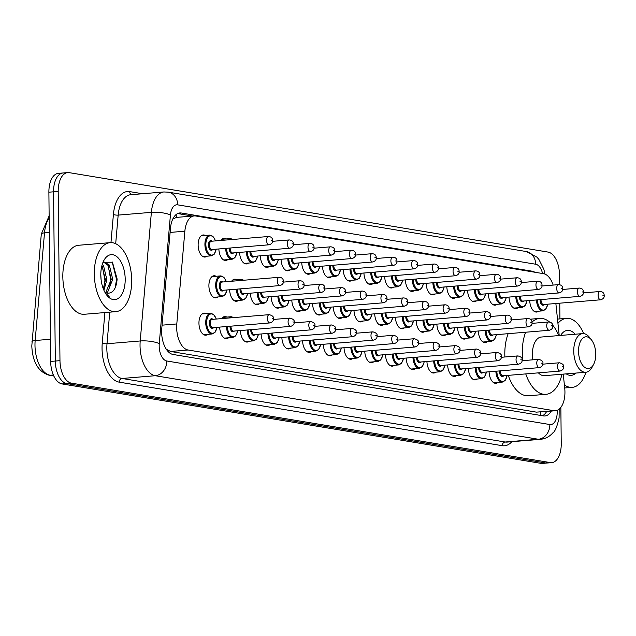<?xml version="1.0" encoding="UTF-8"?>
<svg xmlns="http://www.w3.org/2000/svg" width="636" height="636" viewBox="0 0 636 636"><rect width="100%" height="100%" fill="white"/><g stroke="black" fill="none" stroke-linecap="round" stroke-linejoin="round"><path stroke-width="0.95" d="M220.851 240.456A11.082 5.939 -94.7 0 1 223.92 238.405A11.082 5.939 -94.7 0 1 226.034 238.929M207.034 256.189A11.082 5.939 -94.7 0 1 205.03 257.055A11.082 5.939 -94.7 0 1 198.13 245.019A11.082 5.939 -94.7 0 1 203.194 234.97A11.082 5.939 -94.7 0 1 205.317 235.487M231.623 281.247A11.082 5.939 -94.7 0 1 234.692 279.204A11.082 5.939 -94.7 0 1 236.807 279.721M217.806 296.98A11.082 5.939 -94.7 0 1 215.803 297.847A11.082 5.939 -94.7 0 1 208.902 285.81A11.082 5.939 -94.7 0 1 213.966 275.762A11.082 5.939 -94.7 0 1 216.081 276.278M221.67 318.604A11.082 5.939 -94.7 0 1 224.739 316.553A11.082 5.939 -94.7 0 1 226.853 317.078M207.853 334.337A11.082 5.939 -94.7 0 1 205.849 335.196A11.082 5.939 -94.7 0 1 198.949 323.168A11.082 5.939 -94.7 0 1 204.013 313.119A11.082 5.939 -94.7 0 1 206.136 313.635M553.145 285.079A20.773 11.13 85.3 0 0 543.486 273.671L195.721 215.986A20.773 11.13 85.3 0 0 194.219 215.922A20.773 11.13 85.3 0 0 184.853 231.202L176.8 323.947A20.773 11.13 85.3 0 0 176.665 327.508A20.773 11.13 85.3 0 0 188.105 350.007L553.94 410.689A20.773 11.13 85.3 0 0 555.443 410.753A20.773 11.13 85.3 0 0 564.736 388.302L563.25 374.119M166.401 349.379L166.584 349.41A20.773 11.13 -94.7 0 1 166.179 349.045M194.219 215.922L176.371 217.409L172.73 219.15M166.584 349.41L170.591 351.462L536.418 412.144L555.443 410.753M559.219 335.546L555.864 303.507M227.752 259.631A11.082 5.939 -94.7 0 1 225.756 260.49A11.082 5.939 -94.7 0 1 218.864 248.954M248.477 263.065A11.082 5.939 -94.7 0 1 246.474 263.924A11.082 5.939 -94.7 0 1 239.589 252.397M269.203 266.5A11.082 5.939 -94.7 0 1 267.2 267.366A11.082 5.939 -94.7 0 1 260.315 255.831M289.929 269.942A11.082 5.939 -94.7 0 1 287.925 270.801A11.082 5.939 -94.7 0 1 281.033 259.265M310.654 273.377A11.082 5.939 -94.7 0 1 308.651 274.235A11.082 5.939 -94.7 0 1 301.758 262.708M331.372 276.819A11.082 5.939 -94.7 0 1 329.376 277.678A11.082 5.939 -94.7 0 1 322.484 266.142M352.098 280.253A11.082 5.939 -94.7 0 1 350.094 281.112A11.082 5.939 -94.7 0 1 343.209 269.585M372.823 283.688A11.082 5.939 -94.7 0 1 370.82 284.554A11.082 5.939 -94.7 0 1 363.927 273.019M393.549 287.13A11.082 5.939 -94.7 0 1 391.545 287.989A11.082 5.939 -94.7 0 1 384.653 276.453M414.267 290.565A11.082 5.939 -94.7 0 1 412.271 291.423A11.082 5.939 -94.7 0 1 405.378 279.896M434.992 294.007A11.082 5.939 -94.7 0 1 432.989 294.865A11.082 5.939 -94.7 0 1 426.104 283.33M455.718 297.441A11.082 5.939 -94.7 0 1 453.714 298.3A11.082 5.939 -94.7 0 1 446.822 286.772M476.443 300.876A11.082 5.939 -94.7 0 1 474.44 301.742A11.082 5.939 -94.7 0 1 467.547 290.207M497.161 304.318A11.082 5.939 -94.7 0 1 495.166 305.177A11.082 5.939 -94.7 0 1 488.273 293.641M517.887 307.752A11.082 5.939 -94.7 0 1 515.883 308.611A11.082 5.939 -94.7 0 1 508.999 297.084M538.613 311.195A11.082 5.939 -94.7 0 1 536.609 312.053A11.082 5.939 -94.7 0 1 529.716 300.518M238.524 300.423A11.082 5.939 -94.7 0 1 236.528 301.281A11.082 5.939 -94.7 0 1 229.636 289.746M259.25 303.857A11.082 5.939 -94.7 0 1 257.246 304.716A11.082 5.939 -94.7 0 1 250.361 293.188M279.975 307.299A11.082 5.939 -94.7 0 1 277.972 308.158A11.082 5.939 -94.7 0 1 271.079 296.622M300.701 310.734A11.082 5.939 -94.7 0 1 298.697 311.592A11.082 5.939 -94.7 0 1 291.805 300.065M321.419 314.168A11.082 5.939 -94.7 0 1 319.423 315.035A11.082 5.939 -94.7 0 1 312.53 303.499M342.144 317.61A11.082 5.939 -94.7 0 1 340.141 318.469A11.082 5.939 -94.7 0 1 333.256 306.934M362.87 321.045A11.082 5.939 -94.7 0 1 360.866 321.903A11.082 5.939 -94.7 0 1 353.974 310.376M383.595 324.487A11.082 5.939 -94.7 0 1 381.592 325.346A11.082 5.939 -94.7 0 1 374.699 313.81M404.313 327.922A11.082 5.939 -94.7 0 1 402.318 328.78A11.082 5.939 -94.7 0 1 395.425 317.245M425.039 331.356A11.082 5.939 -94.7 0 1 423.035 332.223A11.082 5.939 -94.7 0 1 416.151 320.687M445.764 334.798A11.082 5.939 -94.7 0 1 443.761 335.657A11.082 5.939 -94.7 0 1 436.876 324.122M466.49 338.233A11.082 5.939 -94.7 0 1 464.487 339.091A11.082 5.939 -94.7 0 1 457.594 327.564M487.208 341.675A11.082 5.939 -94.7 0 1 485.212 342.534A11.082 5.939 -94.7 0 1 478.32 330.998M228.57 337.78A11.082 5.939 -94.7 0 1 226.575 338.638A11.082 5.939 -94.7 0 1 219.682 327.103M249.296 341.214A11.082 5.939 -94.7 0 1 247.293 342.073A11.082 5.939 -94.7 0 1 240.408 330.537M270.022 344.648A11.082 5.939 -94.7 0 1 268.018 345.515A11.082 5.939 -94.7 0 1 261.134 333.98M290.747 348.091A11.082 5.939 -94.7 0 1 288.744 348.949A11.082 5.939 -94.7 0 1 281.851 337.414M311.465 351.525A11.082 5.939 -94.7 0 1 309.47 352.384A11.082 5.939 -94.7 0 1 302.577 340.856M332.191 354.968A11.082 5.939 -94.7 0 1 330.187 355.826A11.082 5.939 -94.7 0 1 323.303 344.291M352.916 358.402A11.082 5.939 -94.7 0 1 350.913 359.26A11.082 5.939 -94.7 0 1 344.028 347.725M373.642 361.836A11.082 5.939 -94.7 0 1 371.639 362.703A11.082 5.939 -94.7 0 1 364.746 351.167M394.368 365.279A11.082 5.939 -94.7 0 1 392.364 366.137A11.082 5.939 -94.7 0 1 385.472 354.602M415.085 368.713A11.082 5.939 -94.7 0 1 413.09 369.572A11.082 5.939 -94.7 0 1 406.197 358.044M435.811 372.147A11.082 5.939 -94.7 0 1 433.808 373.014A11.082 5.939 -94.7 0 1 426.923 361.479M456.537 375.59A11.082 5.939 -94.7 0 1 454.533 376.448A11.082 5.939 -94.7 0 1 447.641 364.913M477.262 379.024A11.082 5.939 -94.7 0 1 475.259 379.891A11.082 5.939 -94.7 0 1 468.366 368.355M497.98 382.467A11.082 5.939 -94.7 0 1 495.985 383.325A11.082 5.939 -94.7 0 1 489.092 371.79M534.82 272.232A20.773 11.13 85.3 0 0 532.149 271.198L181.34 213.012A20.773 11.13 85.3 0 0 179.845 212.949A20.773 11.13 85.3 0 0 170.472 228.229L161.775 328.422A20.773 11.13 85.3 0 0 161.639 331.976A20.773 11.13 85.3 0 0 173.079 354.475L543.414 415.904A20.773 11.13 85.3 0 0 544.909 415.968A20.773 11.13 85.3 0 0 551.332 411.095M560.857 407.39L561.238 443.801A20.773 11.13 -94.7 0 1 551.73 462.642A20.773 11.13 -94.7 0 1 550.235 462.579L71.415 383.15A20.773 11.13 -94.7 0 1 59.975 360.652L58.202 191.428A20.773 11.13 -94.7 0 1 67.71 172.587A20.773 11.13 -94.7 0 1 69.213 172.65L548.025 252.071A20.773 11.13 -94.7 0 1 559.465 274.569L559.569 284.682M559.767 303.181L559.926 318.898M551.73 462.642L547.071 463.024A20.773 11.13 -94.7 0 1 545.569 462.96L66.756 383.54A20.773 11.13 -94.7 0 1 55.316 361.041L53.543 191.81A20.773 11.13 -94.7 0 1 63.051 172.976A20.773 11.13 -94.7 0 1 64.554 173.04M546.674 411.476A20.773 11.13 -94.7 0 1 542.452 415.745M177.643 213.553L192.668 216.049M63.051 172.976L58.385 173.358A20.773 11.13 -94.7 0 0 48.885 192.199L50.657 361.431A20.773 11.13 -94.7 0 0 62.097 383.929L540.91 463.35A20.773 11.13 -94.7 0 0 542.413 463.413L547.071 463.024A20.773 11.13 -94.7 0 1 545.569 462.96L66.756 383.54A20.773 11.13 -94.7 0 1 55.316 361.041L53.543 191.81A20.773 11.13 -94.7 0 1 63.051 172.976L67.71 172.587M131.7 280.253A34.622 18.547 -94.7 0 1 115.863 311.656A34.622 18.547 -94.7 0 1 94.295 274.052A34.622 18.547 -94.7 0 1 110.131 242.65A34.622 18.547 -94.7 0 1 131.7 280.253M115.863 311.656L84.397 314.264A34.622 18.547 -94.7 0 1 62.829 276.66A34.622 18.547 -94.7 0 1 78.673 245.258L110.131 242.65M100.798 275.126A22.578 12.1 -94.7 0 1 103.906 260.402A22.578 12.1 -94.7 0 1 117.239 257.016A22.578 12.1 -94.7 0 1 125.197 279.172A22.578 12.1 -94.7 0 1 119.147 297.728A22.578 12.1 -94.7 0 1 106.792 295.176A22.578 12.1 -94.7 0 1 100.798 275.126M104.781 292.043A15.654 8.387 -94.7 0 0 107.333 293.188C112.985 293.435 116.253 288.728 117.143 279.061L112.445 262.199L103.008 262.31M105.703 292.624L111.26 279.403L107.858 265.148L103.827 262.286M106.419 292.942L107.659 292.131L112.715 279.284L109.312 265.029L104.55 262.143L102.825 262.74M103.318 288.824L105.433 279.888L101.935 265.498M103.899 290.239L106.888 279.76L103.493 265.514L102.324 264.163M101.084 279.578L100.798 274.704M105.878 293.904L109.185 296.273L105.679 293.578M103.851 287.623L104.908 280.428L102.412 266.198M109.678 287.138L110.736 279.951L108.239 265.713M115.1 287.989L116.563 279.466L112.174 261.905M595.749 354.117A15.924 8.53 -94.7 0 1 593.555 364.5A15.924 8.53 -94.7 0 1 584.15 366.893A15.924 8.53 -94.7 0 1 578.537 351.263A15.924 8.53 -94.7 0 1 582.807 338.169A15.924 8.53 -94.7 0 1 591.52 339.974A15.924 8.53 -94.7 0 1 595.749 354.117M593.555 364.5L592.037 367.314A19.39 10.391 -94.7 0 1 585.836 372.251A19.39 10.391 -94.7 0 1 573.752 351.191A19.39 10.391 -94.7 0 1 582.624 333.606A19.39 10.391 -94.7 0 1 589.556 337.454L591.52 339.974M582.624 333.606L541.26 337.04A19.39 10.391 85.3 0 0 532.388 354.626A19.39 10.391 85.3 0 0 532.825 359.825M538.406 372.855A19.39 10.391 85.3 0 0 544.464 375.677L585.836 372.251M561.97 374.23A38.081 20.408 -94.7 0 1 546.014 394.312A38.081 20.408 -94.7 0 1 525.757 373.904M522.792 360.66A38.081 20.408 -94.7 0 1 522.291 352.948A38.081 20.408 -94.7 0 1 525.638 332.231M546.014 394.312L528.532 395.759A38.081 20.408 -94.7 0 1 508.275 375.359M504.889 356.987A38.081 20.408 -94.7 0 1 504.809 354.395A38.081 20.408 -94.7 0 1 508.164 333.677M532.03 322.078A38.081 20.408 -94.7 0 1 539.718 318.405A38.081 20.408 -94.7 0 1 549.599 322.039M552.684 325.147A38.081 20.408 -94.7 0 1 558.766 335.585M585.899 372.243A34.622 18.547 -94.7 0 1 572.233 387.356A34.622 18.547 -94.7 0 1 564.386 384.939M560.658 335.426A22.578 12.1 -94.7 0 1 575.087 334.234M575.906 373.07A22.578 12.1 -94.7 0 1 566.255 373.873M557.939 323.374A34.622 18.547 -94.7 0 1 566.509 318.35A34.622 18.547 -94.7 0 1 583.681 333.622M162.053 325.171L176.8 323.947M176.045 214.594A20.773 17.379 99.4 0 1 176.371 217.409M540.672 411.977A20.773 17.379 99.4 0 1 540.393 415.403M170.591 351.462L188.105 350.007M170.106 232.426L184.853 231.202M536.418 412.144L553.94 410.689M542.58 273.52A13.849 7.417 85.3 0 0 535.663 264.226L177.675 204.848A13.849 7.417 85.3 0 0 170.424 214.992L159.262 343.623A13.849 7.417 85.3 0 0 159.175 345.992A13.849 7.417 85.3 0 0 166.799 360.994L549.854 424.53A13.849 7.417 85.3 0 0 557.192 412.009A13.849 7.417 85.3 0 0 557.12 410.363M549.854 424.53A13.849 11.583 -80.6 0 1 538.342 439.253L155.287 375.717A27.698 14.843 -94.7 0 1 140.039 345.714A27.698 14.843 -94.7 0 1 140.214 340.976L107.007 343.734A27.698 14.843 85.3 0 0 106.832 348.472A27.698 14.843 85.3 0 0 122.08 378.468L505.135 442.012A27.698 14.843 85.3 0 0 507.138 442.092L540.346 439.341A27.698 14.843 -94.7 0 1 538.342 439.253L505.135 442.012A3.458 2.894 99.4 0 0 502.257 445.693L119.202 382.149A3.458 2.894 99.4 0 1 122.08 378.468L155.287 375.717A13.849 11.583 -80.6 0 0 166.799 360.994M119.202 382.149A31.156 16.695 -94.7 0 1 102.046 348.401A31.156 16.695 -94.7 0 1 102.245 343.074L104.892 312.562M110.966 242.618L113.407 214.443A31.156 16.695 -94.7 0 1 129.72 191.611L142.544 193.742M511.845 441.702A31.156 16.695 -94.7 0 1 502.257 445.693M58.202 191.428L48.885 192.199M59.975 360.652L50.657 361.431M71.415 383.15L62.097 383.929M550.235 462.579L540.91 463.35M159.262 343.623A13.849 3.554 -175 0 0 140.214 340.976L151.376 212.352L118.169 215.103L115.688 243.723M170.424 214.992A13.849 3.554 -175 0 0 151.376 212.352A27.698 14.843 -94.7 0 1 163.873 191.969L130.666 194.727A27.698 14.843 85.3 0 0 118.169 215.103A3.458 0.89 5 0 1 113.407 214.443M109.75 312.165L107.007 343.734A3.458 0.89 5 0 1 102.245 343.074M131.573 194.656A3.458 2.894 99.4 0 1 129.72 191.611M535.663 264.226A13.849 11.583 -80.6 0 0 526.274 251.538L168.286 192.151L163.873 191.969M177.675 204.848A13.849 11.583 -80.6 0 0 168.286 192.151M178.374 213.259L181.34 213.012M529.788 271.397L532.149 271.198M49.155 217.846A27.698 14.843 85.3 0 0 44.504 232.871L35.163 340.514A27.698 14.843 85.3 0 0 34.98 345.253A27.698 14.843 85.3 0 0 50.236 375.248A6.924 5.796 99.4 0 1 49.028 375.2C38.287 371.814 32.539 362.059 31.8 345.944L41.3 234.08L49.131 215.906M31.959 341.715A6.924 1.781 -175 0 1 35.163 340.514L50.427 339.242M49.306 232.474L44.504 232.871A6.924 1.781 -175 0 0 41.3 234.08M53.36 374.994L50.236 375.248L53.734 375.828M203.735 334.679L212.201 333.98A10.383 5.565 -94.7 0 1 205.73 322.698A10.383 5.565 -94.7 0 1 210.484 313.278L213.497 314.359L216.383 319.041M216.256 319.049A9.691 5.191 85.3 0 0 210.333 314.097A9.691 5.191 85.3 0 0 206.684 322.706A9.691 5.191 85.3 0 0 211.216 332.962A9.691 5.191 85.3 0 0 216.948 327.333M213.601 327.612A4.849 2.6 -94.7 0 1 210.834 327.731A4.849 2.6 -94.7 0 1 209.308 323.144A4.849 2.6 -94.7 0 1 212.917 319.328M269.259 314.653L212.162 319.391A4.158 2.226 85.3 0 0 210.262 323.16A4.158 2.226 85.3 0 0 212.853 327.667L269.942 322.929A4.158 2.226 -94.7 0 1 267.359 318.421A4.158 2.226 -94.7 0 1 269.259 314.653C272.598 315.599 273.989 316.982 273.44 318.819C273.615 320.759 272.447 322.134 269.942 322.929M272.892 318.612L272.144 318.485L272.892 318.612M228.825 318.008A10.383 5.565 -94.7 0 1 231.21 316.712L233.953 317.579M233.348 317.634A9.691 5.191 85.3 0 0 230.407 317.873M234.326 331.046A4.849 2.6 -94.7 0 1 231.56 331.165A4.849 2.6 -94.7 0 1 230.025 326.578A4.849 2.6 -94.7 0 1 230.033 326.244M230.995 326.165A4.158 2.226 85.3 0 0 230.987 326.594A4.158 2.226 85.3 0 0 233.571 331.11L290.668 326.371A4.158 2.226 -94.7 0 1 288.084 321.856A4.158 2.226 -94.7 0 1 289.984 318.087C293.323 319.034 294.714 320.425 294.166 322.253C294.333 324.201 293.172 325.568 290.668 326.371M293.609 322.047L292.862 321.927L293.609 322.047M224.46 338.114L232.927 337.414A10.383 5.565 -94.7 0 1 226.464 326.538M227.418 326.459A9.691 5.191 85.3 0 0 232.029 336.436A9.691 5.191 85.3 0 0 237.665 330.768M255.052 334.48A4.849 2.6 -94.7 0 1 252.285 334.608A4.849 2.6 -94.7 0 1 250.751 330.02A4.849 2.6 -94.7 0 1 250.759 329.679M251.721 329.599A4.158 2.226 85.3 0 0 251.713 330.036A4.158 2.226 85.3 0 0 254.297 334.544L311.394 329.806A4.158 2.226 -94.7 0 1 308.802 325.298A4.158 2.226 -94.7 0 1 310.71 321.53C314.049 322.468 315.44 323.859 314.884 325.696C315.059 327.635 313.898 329.003 311.394 329.806M314.335 325.489L313.588 325.362L314.335 325.489M245.178 341.556L253.645 340.856A10.383 5.565 -94.7 0 1 247.189 329.981M248.143 329.901A9.691 5.191 85.3 0 0 252.754 339.87A9.691 5.191 85.3 0 0 258.391 334.202M275.77 337.923A4.849 2.6 -94.7 0 1 273.011 338.042A4.849 2.6 -94.7 0 1 271.477 333.455A4.849 2.6 -94.7 0 1 271.477 333.121M272.439 333.041A4.158 2.226 85.3 0 0 272.431 333.471A4.158 2.226 85.3 0 0 275.022 337.986L332.119 333.248A4.158 2.226 -94.7 0 1 329.528 328.733A4.158 2.226 -94.7 0 1 331.428 324.964C334.767 325.91 336.166 327.294 335.609 329.13C335.784 331.07 334.623 332.445 332.119 333.248M335.061 328.923L334.313 328.804L335.061 328.923M265.904 344.99L274.37 344.291A10.383 5.565 -94.7 0 1 267.907 333.415M268.861 333.336A9.691 5.191 85.3 0 0 273.472 343.313A9.691 5.191 85.3 0 0 279.117 337.644M296.495 341.357A4.849 2.6 -94.7 0 1 293.729 341.484A4.849 2.6 -94.7 0 1 292.202 336.897A4.849 2.6 -94.7 0 1 292.202 336.555M293.164 336.476A4.158 2.226 85.3 0 0 293.156 336.905A4.158 2.226 85.3 0 0 295.748 341.421L352.845 336.683A4.158 2.226 -94.7 0 1 350.253 332.167A4.158 2.226 -94.7 0 1 352.153 328.399C355.492 329.345 356.883 330.736 356.335 332.564C356.51 334.512 355.341 335.88 352.845 336.683M355.786 332.366L355.039 332.238L355.786 332.366M286.629 348.433L295.096 347.725A10.383 5.565 -94.7 0 1 288.633 336.849M289.587 336.778A9.691 5.191 85.3 0 0 294.198 346.747A9.691 5.191 85.3 0 0 299.842 341.079M317.221 344.799A4.849 2.6 -94.7 0 1 314.454 344.919A4.849 2.6 -94.7 0 1 312.928 340.332A4.849 2.6 -94.7 0 1 312.928 339.998M313.89 339.918A4.158 2.226 85.3 0 0 313.882 340.347A4.158 2.226 85.3 0 0 316.466 344.855L373.563 340.117A4.158 2.226 -94.7 0 1 370.979 335.609A4.158 2.226 -94.7 0 1 372.879 331.841C376.218 332.787 377.609 334.17 377.061 336.007C377.228 337.947 376.067 339.322 373.563 340.117M376.512 335.8L375.757 335.673L376.512 335.8M307.355 351.867L315.822 351.167A10.383 5.565 -94.7 0 1 309.358 340.292M310.312 340.212A9.691 5.191 85.3 0 0 314.923 350.19A9.691 5.191 85.3 0 0 320.56 344.521M337.947 348.234A4.849 2.6 -94.7 0 1 335.18 348.353A4.849 2.6 -94.7 0 1 333.646 343.766A4.849 2.6 -94.7 0 1 333.654 343.432M334.615 343.353A4.158 2.226 85.3 0 0 334.608 343.782A4.158 2.226 85.3 0 0 337.191 348.297L394.288 343.559A4.158 2.226 -94.7 0 1 391.704 339.044A4.158 2.226 -94.7 0 1 393.605 335.275C396.944 336.221 398.335 337.613 397.778 339.441C397.953 341.389 396.792 342.756 394.288 343.559M397.23 339.234L396.482 339.115L397.23 339.234M328.073 355.301L336.539 354.602A10.383 5.565 -94.7 0 1 330.084 343.726M331.038 343.647A9.691 5.191 85.3 0 0 335.649 353.624A9.691 5.191 85.3 0 0 341.286 347.956M358.664 351.668A4.849 2.6 -94.7 0 1 355.906 351.795A4.849 2.6 -94.7 0 1 354.371 347.208A4.849 2.6 -94.7 0 1 354.371 346.866M355.333 346.787A4.158 2.226 85.3 0 0 355.325 347.224A4.158 2.226 85.3 0 0 357.917 351.732L415.014 346.994A4.158 2.226 -94.7 0 1 412.422 342.486A4.158 2.226 -94.7 0 1 414.322 338.718C417.669 339.656 419.06 341.047 418.504 342.884C418.679 344.823 417.518 346.191 415.014 346.994M417.955 342.677L417.208 342.55L417.955 342.677M348.798 358.744L357.265 358.036A10.383 5.565 -94.7 0 1 350.802 347.169M351.756 347.089A9.691 5.191 85.3 0 0 356.367 357.058A9.691 5.191 85.3 0 0 362.011 351.39M379.39 355.111A4.849 2.6 -94.7 0 1 376.623 355.23A4.849 2.6 -94.7 0 1 375.097 350.643A4.849 2.6 -94.7 0 1 375.097 350.309M376.059 350.229A4.158 2.226 85.3 0 0 376.051 350.659A4.158 2.226 85.3 0 0 378.643 355.174L435.74 350.436A4.158 2.226 -94.7 0 1 433.148 345.92A4.158 2.226 -94.7 0 1 435.048 342.152C438.387 343.098 439.786 344.481 439.23 346.318C439.404 348.258 438.236 349.633 435.74 350.436M438.681 346.111L437.934 345.992L438.681 346.111M369.524 362.178L377.991 361.479A10.383 5.565 -94.7 0 1 371.527 350.603M372.481 350.523A9.691 5.191 85.3 0 0 377.092 360.501A9.691 5.191 85.3 0 0 382.737 354.832M400.116 358.545A4.849 2.6 -94.7 0 1 397.349 358.672A4.849 2.6 -94.7 0 1 395.823 354.085A4.849 2.6 -94.7 0 1 395.823 353.743M396.785 353.664A4.158 2.226 85.3 0 0 396.777 354.093A4.158 2.226 85.3 0 0 399.36 358.609L456.457 353.87A4.158 2.226 -94.7 0 1 453.873 349.355A4.158 2.226 -94.7 0 1 455.774 345.587C459.113 346.533 460.504 347.924 459.955 349.752C460.13 351.7 458.961 353.067 456.457 353.87M459.407 349.554L458.651 349.426L459.407 349.554M390.25 365.62L398.716 364.913A10.383 5.565 -94.7 0 1 392.253 354.037M393.207 353.966A9.691 5.191 85.3 0 0 397.818 363.935A9.691 5.191 85.3 0 0 403.455 358.267M420.841 361.987A4.849 2.6 -94.7 0 1 418.075 362.107A4.849 2.6 -94.7 0 1 416.54 357.519A4.849 2.6 -94.7 0 1 416.548 357.186M417.51 357.106A4.158 2.226 85.3 0 0 417.502 357.535A4.158 2.226 85.3 0 0 420.086 362.043L477.183 357.305A4.158 2.226 -94.7 0 1 474.599 352.797A4.158 2.226 -94.7 0 1 476.499 349.029C479.838 349.975 481.229 351.358 480.673 353.195C480.848 355.134 479.687 356.51 477.183 357.305M480.124 352.988L479.377 352.861L480.124 352.988M410.967 369.055L419.434 368.355A10.383 5.565 -94.7 0 1 412.979 357.48M413.933 357.4A9.691 5.191 85.3 0 0 418.544 367.377A9.691 5.191 85.3 0 0 424.18 361.709M441.559 365.422A4.849 2.6 -94.7 0 1 438.8 365.541A4.849 2.6 -94.7 0 1 437.266 360.954A4.849 2.6 -94.7 0 1 437.266 360.62M438.228 360.54A4.158 2.226 85.3 0 0 438.22 360.97A4.158 2.226 85.3 0 0 440.812 365.485L497.909 360.747A4.158 2.226 -94.7 0 1 495.317 356.232A4.158 2.226 -94.7 0 1 497.217 352.463C500.564 353.409 501.955 354.801 501.399 356.629C501.573 358.577 500.413 359.944 497.909 360.747M500.85 356.422L500.103 356.303L500.85 356.422M431.693 372.489L440.16 371.79A10.383 5.565 -94.7 0 1 433.696 360.914M434.65 360.835A9.691 5.191 85.3 0 0 439.261 370.812A9.691 5.191 85.3 0 0 444.906 365.144M462.285 368.856A4.849 2.6 -94.7 0 1 459.518 368.983A4.849 2.6 -94.7 0 1 457.992 364.396A4.849 2.6 -94.7 0 1 457.992 364.054M458.953 363.975A4.158 2.226 85.3 0 0 458.946 364.412A4.158 2.226 85.3 0 0 461.537 368.92L518.634 364.182A4.158 2.226 -94.7 0 1 516.042 359.674A4.158 2.226 -94.7 0 1 517.942 355.906C521.282 356.844 522.681 358.235 522.124 360.071C522.299 362.011 521.13 363.379 518.634 364.182M521.576 359.865L520.828 359.738L521.576 359.865M452.419 375.932L460.885 375.224A10.383 5.565 -94.7 0 1 454.422 364.356M455.376 364.277A9.691 5.191 85.3 0 0 459.987 374.246A9.691 5.191 85.3 0 0 465.632 368.578M483.01 372.299A4.849 2.6 -94.7 0 1 480.244 372.418A4.849 2.6 -94.7 0 1 478.717 367.831A4.849 2.6 -94.7 0 1 478.717 367.497M479.679 367.417A4.158 2.226 85.3 0 0 479.671 367.846A4.158 2.226 85.3 0 0 482.255 372.362L539.352 367.624A4.158 2.226 -94.7 0 1 536.768 363.108A4.158 2.226 -94.7 0 1 538.668 359.34C542.007 360.286 543.398 361.669 542.85 363.506C543.025 365.446 541.856 366.821 539.352 367.624M542.301 363.299L541.554 363.18L542.301 363.299M473.144 379.366L481.611 378.666A10.383 5.565 -94.7 0 1 475.148 367.791M476.102 367.711A9.691 5.191 85.3 0 0 480.713 377.689A9.691 5.191 85.3 0 0 486.349 372.02M503.736 375.733A4.849 2.6 -94.7 0 1 500.969 375.86A4.849 2.6 -94.7 0 1 499.435 371.273A4.849 2.6 -94.7 0 1 499.443 370.931M500.405 370.852A4.158 2.226 85.3 0 0 500.397 371.281A4.158 2.226 85.3 0 0 502.981 375.797L560.077 371.058A4.158 2.226 -94.7 0 1 557.494 366.543A4.158 2.226 -94.7 0 1 559.394 362.774C562.733 363.72 564.124 365.112 563.568 366.94C563.742 368.888 562.582 370.255 560.077 371.058M563.019 366.741L562.272 366.614L563.019 366.741M493.862 382.808L502.337 382.101A10.383 5.565 -94.7 0 1 495.873 371.225M496.827 371.154A9.691 5.191 85.3 0 0 501.438 381.123A9.691 5.191 85.3 0 0 507.075 375.455M227.028 289.968L224.953 295.056L222.155 296.622A10.383 5.565 -94.7 0 1 215.684 285.341A10.383 5.565 -94.7 0 1 220.438 275.921L211.971 276.62M226.209 281.692A9.691 5.191 85.3 0 0 220.287 276.747A9.691 5.191 85.3 0 0 216.638 285.357A9.691 5.191 85.3 0 0 221.169 295.605A9.691 5.191 85.3 0 0 226.893 289.976M223.554 290.255A4.849 2.6 -94.7 0 1 220.787 290.374A4.849 2.6 -94.7 0 1 219.261 285.787A4.849 2.6 -94.7 0 1 222.862 281.971M222.115 282.034A4.158 2.226 85.3 0 0 220.215 285.803A4.158 2.226 85.3 0 0 222.799 290.318L279.896 285.58A4.158 2.226 -94.7 0 1 277.312 281.064A4.158 2.226 -94.7 0 1 279.212 277.296L222.115 282.034M282.098 281.136L282.845 281.255L282.098 281.136M247.746 293.403L245.671 298.499L242.88 300.057A10.383 5.565 -94.7 0 1 236.417 289.189M237.371 289.11A9.691 5.191 85.3 0 0 241.982 299.079A9.691 5.191 85.3 0 0 247.619 293.411M244.28 293.689A4.849 2.6 -94.7 0 1 241.513 293.816A4.849 2.6 -94.7 0 1 239.979 289.229A4.849 2.6 -94.7 0 1 239.987 288.887M240.949 288.808A4.158 2.226 85.3 0 0 240.941 289.237A4.158 2.226 85.3 0 0 243.524 293.752L300.621 289.014A4.158 2.226 -94.7 0 1 298.038 284.499A4.158 2.226 -94.7 0 1 299.938 280.738L283.354 282.114M302.815 284.57L303.563 284.697L302.815 284.57M238.77 280.651A10.383 5.565 -94.7 0 1 241.155 279.355L232.689 280.063M243.302 280.277A9.691 5.191 85.3 0 0 240.36 280.524M268.471 296.837L266.397 301.933L263.598 303.499A10.383 5.565 -94.7 0 1 257.143 292.624M258.097 292.544A9.691 5.191 85.3 0 0 262.7 302.521A9.691 5.191 85.3 0 0 268.344 296.853M264.997 297.131A4.849 2.6 -94.7 0 1 262.239 297.25A4.849 2.6 -94.7 0 1 260.704 292.663A4.849 2.6 -94.7 0 1 260.712 292.329M261.666 292.25A4.158 2.226 85.3 0 0 261.658 292.679A4.158 2.226 85.3 0 0 264.25 297.187L321.347 292.449A4.158 2.226 -94.7 0 1 318.755 287.941A4.158 2.226 -94.7 0 1 320.655 284.173L304.08 285.548M323.541 288.005L324.288 288.132L323.541 288.005M289.197 300.279L287.122 305.375L284.324 306.934A10.383 5.565 -94.7 0 1 277.86 296.058M278.814 295.978A9.691 5.191 85.3 0 0 283.425 305.956A9.691 5.191 85.3 0 0 289.07 300.287M285.723 300.566A4.849 2.6 -94.7 0 1 282.956 300.693A4.849 2.6 -94.7 0 1 281.43 296.098A4.849 2.6 -94.7 0 1 281.43 295.764M282.392 295.684A4.158 2.226 85.3 0 0 282.384 296.114A4.158 2.226 85.3 0 0 284.976 300.629L342.073 295.891A4.158 2.226 -94.7 0 1 339.481 291.375A4.158 2.226 -94.7 0 1 341.381 287.607L324.797 288.983M344.267 291.447L345.014 291.566L344.267 291.447M309.923 303.714L307.848 308.81L305.049 310.376A10.383 5.565 -94.7 0 1 298.586 299.5M299.54 299.421A9.691 5.191 85.3 0 0 304.151 309.39A9.691 5.191 85.3 0 0 309.796 303.722M306.449 304A4.849 2.6 -94.7 0 1 303.682 304.127A4.849 2.6 -94.7 0 1 302.156 299.54A4.849 2.6 -94.7 0 1 302.156 299.198M303.118 299.119A4.158 2.226 85.3 0 0 303.11 299.556A4.158 2.226 85.3 0 0 305.701 304.064L362.79 299.325A4.158 2.226 -94.7 0 1 360.207 294.818A4.158 2.226 -94.7 0 1 362.107 291.05L345.523 292.425M364.992 294.881L365.74 295.009L364.992 294.881M330.64 307.156L328.566 312.244L325.775 313.81A10.383 5.565 -94.7 0 1 319.312 302.935M320.266 302.855A9.691 5.191 85.3 0 0 324.877 312.833A9.691 5.191 85.3 0 0 330.513 307.164M327.174 307.442A4.849 2.6 -94.7 0 1 324.408 307.562A4.849 2.6 -94.7 0 1 322.873 302.975A4.849 2.6 -94.7 0 1 322.881 302.641M323.843 302.561A4.158 2.226 85.3 0 0 323.835 302.99A4.158 2.226 85.3 0 0 326.419 307.506L383.516 302.768A4.158 2.226 -94.7 0 1 380.932 298.252A4.158 2.226 -94.7 0 1 382.832 294.484L366.249 295.859M385.71 298.324L386.457 298.443L385.71 298.324M351.366 310.591L349.291 315.687L346.493 317.245A10.383 5.565 -94.7 0 1 340.037 306.377M340.991 306.298A9.691 5.191 85.3 0 0 345.602 316.267A9.691 5.191 85.3 0 0 351.239 310.599M347.892 310.877A4.849 2.6 -94.7 0 1 345.133 311.004A4.849 2.6 -94.7 0 1 343.599 306.417A4.849 2.6 -94.7 0 1 343.607 306.075M344.569 305.995A4.158 2.226 85.3 0 0 344.561 306.425A4.158 2.226 85.3 0 0 347.145 310.94L404.242 306.202A4.158 2.226 -94.7 0 1 401.65 301.687A4.158 2.226 -94.7 0 1 403.558 297.918L386.974 299.302M406.436 301.758L407.183 301.885L406.436 301.758M372.092 314.025L370.017 319.121L367.218 320.687A10.383 5.565 -94.7 0 1 360.755 309.812M361.709 309.732A9.691 5.191 85.3 0 0 366.32 319.709A9.691 5.191 85.3 0 0 371.965 314.041M368.618 314.319A4.849 2.6 -94.7 0 1 365.851 314.438A4.849 2.6 -94.7 0 1 364.325 309.851A4.849 2.6 -94.7 0 1 364.325 309.517M365.287 309.438A4.158 2.226 85.3 0 0 365.279 309.867A4.158 2.226 85.3 0 0 367.87 314.375L424.967 309.637A4.158 2.226 -94.7 0 1 422.376 305.129A4.158 2.226 -94.7 0 1 424.276 301.361L407.692 302.736M427.161 305.193L427.909 305.32L427.161 305.193M392.817 317.467L390.743 322.563L387.944 324.122A10.383 5.565 -94.7 0 1 381.481 313.246M382.435 313.166A9.691 5.191 85.3 0 0 387.046 323.144A9.691 5.191 85.3 0 0 392.69 317.475M389.343 317.754A4.849 2.6 -94.7 0 1 386.577 317.881A4.849 2.6 -94.7 0 1 385.05 313.286A4.849 2.6 -94.7 0 1 385.05 312.952M386.012 312.872A4.158 2.226 85.3 0 0 386.004 313.302A4.158 2.226 85.3 0 0 388.596 317.817L445.685 313.079A4.158 2.226 -94.7 0 1 443.101 308.563A4.158 2.226 -94.7 0 1 445.001 304.795L428.418 306.17M447.887 308.635L448.634 308.754L447.887 308.635M413.535 320.902L411.46 325.998L408.67 327.564A10.383 5.565 -94.7 0 1 402.206 316.688M403.16 316.609A9.691 5.191 85.3 0 0 407.771 326.578A9.691 5.191 85.3 0 0 413.408 320.91M410.069 321.188A4.849 2.6 -94.7 0 1 407.302 321.315A4.849 2.6 -94.7 0 1 405.768 316.728A4.849 2.6 -94.7 0 1 405.776 316.386M406.738 316.307A4.158 2.226 85.3 0 0 406.73 316.744A4.158 2.226 85.3 0 0 409.314 321.252L466.411 316.513A4.158 2.226 -94.7 0 1 463.827 312.006A4.158 2.226 -94.7 0 1 465.727 308.237L449.143 309.613M468.605 312.069L469.352 312.197L468.605 312.069M434.261 324.344L432.186 329.432L429.387 330.998A10.383 5.565 -94.7 0 1 422.932 320.123M423.886 320.043A9.691 5.191 85.3 0 0 428.497 330.02A9.691 5.191 85.3 0 0 434.134 324.352M430.795 324.63A4.849 2.6 -94.7 0 1 428.028 324.75A4.849 2.6 -94.7 0 1 426.494 320.162A4.849 2.6 -94.7 0 1 426.502 319.829M427.464 319.749A4.158 2.226 85.3 0 0 427.456 320.178A4.158 2.226 85.3 0 0 430.039 324.694L487.136 319.956A4.158 2.226 -94.7 0 1 484.545 315.44A4.158 2.226 -94.7 0 1 486.453 311.672L469.869 313.047M489.33 315.512L490.078 315.631L489.33 315.512M454.986 327.779L452.912 332.874L450.113 334.433A10.383 5.565 -94.7 0 1 443.65 323.565M444.604 323.486A9.691 5.191 85.3 0 0 449.215 333.455A9.691 5.191 85.3 0 0 454.859 327.786M451.512 328.065A4.849 2.6 -94.7 0 1 448.754 328.192A4.849 2.6 -94.7 0 1 447.219 323.605A4.849 2.6 -94.7 0 1 447.219 323.263M448.181 323.183A4.158 2.226 85.3 0 0 448.173 323.613A4.158 2.226 85.3 0 0 450.765 328.128L507.862 323.39A4.158 2.226 -94.7 0 1 505.27 318.875A4.158 2.226 -94.7 0 1 507.17 315.106L490.587 316.49M510.056 318.946L510.803 319.073L510.056 318.946M475.712 331.213L473.637 336.309L470.839 337.875A10.383 5.565 -94.7 0 1 464.375 326.999M465.329 326.92A9.691 5.191 85.3 0 0 469.94 336.897A9.691 5.191 85.3 0 0 475.585 331.229M472.238 331.507A4.849 2.6 -94.7 0 1 469.471 331.626A4.849 2.6 -94.7 0 1 467.945 327.039A4.849 2.6 -94.7 0 1 467.945 326.705M468.907 326.626A4.158 2.226 85.3 0 0 468.899 327.055A4.158 2.226 85.3 0 0 471.491 331.563L528.588 326.825A4.158 2.226 -94.7 0 1 525.996 322.317A4.158 2.226 -94.7 0 1 527.896 318.549L511.312 319.924M530.782 322.38L531.529 322.508L530.782 322.38M496.438 334.655L494.355 339.751L491.564 341.309A10.383 5.565 -94.7 0 1 485.101 330.434M486.055 330.354A9.691 5.191 85.3 0 0 490.666 340.332A9.691 5.191 85.3 0 0 496.303 334.663M492.964 334.941A4.849 2.6 -94.7 0 1 490.197 335.061A4.849 2.6 -94.7 0 1 488.671 330.474A4.849 2.6 -94.7 0 1 488.671 330.14M489.633 330.06A4.158 2.226 85.3 0 0 489.625 330.489A4.158 2.226 85.3 0 0 492.208 335.005L549.305 330.267A4.158 2.226 -94.7 0 1 546.722 325.751A4.158 2.226 -94.7 0 1 548.622 321.983L532.038 323.358M551.499 325.823L552.255 325.942L551.499 325.823M216.256 249.169L214.181 254.265L211.383 255.831A10.383 5.565 -94.7 0 1 204.911 244.55A10.383 5.565 -94.7 0 1 209.665 235.129L201.199 235.829M215.437 240.901A9.691 5.191 85.3 0 0 209.514 235.948A9.691 5.191 85.3 0 0 205.865 244.566A9.691 5.191 85.3 0 0 210.397 254.813A9.691 5.191 85.3 0 0 216.129 249.185M212.782 249.463A4.849 2.6 -94.7 0 1 210.015 249.582A4.849 2.6 -94.7 0 1 208.489 244.995A4.849 2.6 -94.7 0 1 212.098 241.179M211.343 241.243A4.158 2.226 85.3 0 0 209.443 245.011A4.158 2.226 85.3 0 0 212.034 249.519L269.131 244.788A4.158 2.226 -94.7 0 1 266.54 240.273A4.158 2.226 -94.7 0 1 268.44 236.505L211.343 241.243M271.326 240.344L272.073 240.464L271.326 240.344M236.982 252.611L234.899 257.707L232.108 259.265A10.383 5.565 -94.7 0 1 225.645 248.39M226.599 248.31A9.691 5.191 85.3 0 0 231.21 258.288A9.691 5.191 85.3 0 0 236.846 252.619M233.507 252.897A4.849 2.6 -94.7 0 1 230.741 253.025A4.849 2.6 -94.7 0 1 229.214 248.438A4.849 2.6 -94.7 0 1 229.214 248.096M230.176 248.016A4.158 2.226 85.3 0 0 230.168 248.445A4.158 2.226 85.3 0 0 232.752 252.961L289.849 248.223A4.158 2.226 -94.7 0 1 287.265 243.707A4.158 2.226 -94.7 0 1 289.165 239.939L272.582 241.314M292.043 243.779L292.799 243.906L292.043 243.779M228.006 239.859A10.383 5.565 -94.7 0 1 230.391 238.564L221.924 239.271M232.53 239.486A9.691 5.191 85.3 0 0 229.588 239.724M257.699 256.046L255.624 261.142L252.826 262.708A10.383 5.565 -94.7 0 1 246.37 251.832M247.325 251.753A9.691 5.191 85.3 0 0 251.935 261.722A9.691 5.191 85.3 0 0 257.572 256.062M254.233 256.332A4.849 2.6 -94.7 0 1 251.466 256.459A4.849 2.6 -94.7 0 1 249.932 251.872A4.849 2.6 -94.7 0 1 249.94 251.538M250.902 251.459A4.158 2.226 85.3 0 0 250.894 251.888A4.158 2.226 85.3 0 0 253.478 256.395L310.575 251.657A4.158 2.226 -94.7 0 1 307.991 247.15A4.158 2.226 -94.7 0 1 309.891 243.381L293.307 244.757M312.769 247.213L313.516 247.34L312.769 247.213M278.425 259.488L276.35 264.576L273.552 266.142A10.383 5.565 -94.7 0 1 267.088 255.267M268.042 255.187A9.691 5.191 85.3 0 0 272.653 265.164A9.691 5.191 85.3 0 0 278.298 259.496M274.951 259.774A4.849 2.6 -94.7 0 1 272.192 259.893A4.849 2.6 -94.7 0 1 270.658 255.306A4.849 2.6 -94.7 0 1 270.658 254.972M271.62 254.893A4.158 2.226 85.3 0 0 271.612 255.322A4.158 2.226 85.3 0 0 274.203 259.838L331.3 255.1A4.158 2.226 -94.7 0 1 328.709 250.584A4.158 2.226 -94.7 0 1 330.609 246.816L314.033 248.191M333.495 250.656L334.242 250.775L333.495 250.656M299.151 262.922L297.076 268.018L294.277 269.577A10.383 5.565 -94.7 0 1 287.814 258.709M288.768 258.629A9.691 5.191 85.3 0 0 293.379 268.599A9.691 5.191 85.3 0 0 299.023 262.93M295.676 263.209A4.849 2.6 -94.7 0 1 292.91 263.336A4.849 2.6 -94.7 0 1 291.383 258.749A4.849 2.6 -94.7 0 1 291.383 258.407M292.345 258.327A4.158 2.226 85.3 0 0 292.337 258.757A4.158 2.226 85.3 0 0 294.929 263.272L352.026 258.534A4.158 2.226 -94.7 0 1 349.434 254.026A4.158 2.226 -94.7 0 1 351.334 250.258L334.751 251.633M354.22 254.09L354.968 254.217L354.22 254.09M319.876 266.357L317.801 271.453L315.003 273.019A10.383 5.565 -94.7 0 1 308.54 262.143M309.494 262.064A9.691 5.191 85.3 0 0 314.105 272.041A9.691 5.191 85.3 0 0 319.741 266.373M316.402 266.651A4.849 2.6 -94.7 0 1 313.635 266.77A4.849 2.6 -94.7 0 1 312.109 262.183A4.849 2.6 -94.7 0 1 312.109 261.849M313.071 261.77A4.158 2.226 85.3 0 0 313.063 262.199A4.158 2.226 85.3 0 0 315.647 266.707L372.744 261.976A4.158 2.226 -94.7 0 1 370.16 257.461A4.158 2.226 -94.7 0 1 372.06 253.692L355.476 255.068M374.938 257.532L375.693 257.652L374.938 257.532M340.594 269.799L338.519 274.895L335.721 276.453A10.383 5.565 -94.7 0 1 329.265 265.578M330.219 265.498A9.691 5.191 85.3 0 0 334.83 275.475A9.691 5.191 85.3 0 0 340.467 269.807M337.128 270.085A4.849 2.6 -94.7 0 1 334.361 270.213A4.849 2.6 -94.7 0 1 332.827 265.625A4.849 2.6 -94.7 0 1 332.835 265.284M333.797 265.204A4.158 2.226 85.3 0 0 333.789 265.633A4.158 2.226 85.3 0 0 336.372 270.149L393.469 265.411A4.158 2.226 -94.7 0 1 390.886 260.895A4.158 2.226 -94.7 0 1 392.786 257.127L376.202 258.502M395.664 260.967L396.411 261.094L395.664 260.967M361.32 273.234L359.245 278.33L356.446 279.896A10.383 5.565 -94.7 0 1 349.983 269.02M350.937 268.941A9.691 5.191 85.3 0 0 355.548 278.91A9.691 5.191 85.3 0 0 361.192 273.249M357.845 273.52A4.849 2.6 -94.7 0 1 355.087 273.647A4.849 2.6 -94.7 0 1 353.552 269.06A4.849 2.6 -94.7 0 1 353.552 268.726M354.514 268.638A4.158 2.226 85.3 0 0 354.506 269.076A4.158 2.226 85.3 0 0 357.098 273.583L414.195 268.845A4.158 2.226 -94.7 0 1 411.603 264.338A4.158 2.226 -94.7 0 1 413.503 260.569L396.928 261.945M416.389 264.401L417.137 264.528L416.389 264.401M382.045 276.676L379.97 281.764L377.172 283.33A10.383 5.565 -94.7 0 1 370.709 272.454M371.663 272.375A9.691 5.191 85.3 0 0 376.274 282.352A9.691 5.191 85.3 0 0 381.918 276.684M378.571 276.962A4.849 2.6 -94.7 0 1 375.804 277.081A4.849 2.6 -94.7 0 1 374.278 272.494A4.849 2.6 -94.7 0 1 374.278 272.16M375.24 272.081A4.158 2.226 85.3 0 0 375.232 272.51A4.158 2.226 85.3 0 0 377.824 277.026L434.921 272.288A4.158 2.226 -94.7 0 1 432.329 267.772A4.158 2.226 -94.7 0 1 434.229 264.004L417.645 265.379M437.115 267.843L437.862 267.963L437.115 267.843M402.771 280.11L400.696 285.206L397.898 286.764A10.383 5.565 -94.7 0 1 391.434 275.897M392.388 275.817A9.691 5.191 85.3 0 0 396.999 285.787A9.691 5.191 85.3 0 0 402.636 280.118M399.297 280.397A4.849 2.6 -94.7 0 1 396.53 280.524A4.849 2.6 -94.7 0 1 395.004 275.937A4.849 2.6 -94.7 0 1 395.004 275.595M395.966 275.515A4.158 2.226 85.3 0 0 395.958 275.945A4.158 2.226 85.3 0 0 398.549 280.46L455.638 275.722A4.158 2.226 -94.7 0 1 453.055 271.206A4.158 2.226 -94.7 0 1 454.955 267.446L438.371 268.821M457.841 271.278L458.588 271.405L457.841 271.278M423.489 283.545L421.414 288.641L418.623 290.207A10.383 5.565 -94.7 0 1 412.16 279.331M413.114 279.252A9.691 5.191 85.3 0 0 417.725 289.229A9.691 5.191 85.3 0 0 423.361 283.561M420.022 283.839A4.849 2.6 -94.7 0 1 417.256 283.958A4.849 2.6 -94.7 0 1 415.721 279.371A4.849 2.6 -94.7 0 1 415.729 279.037M416.691 278.958A4.158 2.226 85.3 0 0 416.683 279.387A4.158 2.226 85.3 0 0 419.267 283.895L476.364 279.156A4.158 2.226 -94.7 0 1 473.78 274.649A4.158 2.226 -94.7 0 1 475.68 270.88L459.097 272.256M478.558 274.72L479.305 274.839L478.558 274.72M444.214 286.987L442.139 292.083L439.341 293.641A10.383 5.565 -94.7 0 1 432.885 282.766M433.839 282.686A9.691 5.191 85.3 0 0 438.442 292.663A9.691 5.191 85.3 0 0 444.087 286.995M440.74 287.273A4.849 2.6 -94.7 0 1 437.981 287.4A4.849 2.6 -94.7 0 1 436.447 282.813A4.849 2.6 -94.7 0 1 436.455 282.471M437.409 282.392A4.158 2.226 85.3 0 0 437.401 282.821A4.158 2.226 85.3 0 0 439.993 287.337L497.09 282.599A4.158 2.226 -94.7 0 1 494.498 278.083A4.158 2.226 -94.7 0 1 496.398 274.315L479.822 275.69M499.284 278.155L500.031 278.282L499.284 278.155M464.94 290.421L462.865 295.517L460.067 297.084A10.383 5.565 -94.7 0 1 453.603 286.208M454.557 286.128A9.691 5.191 85.3 0 0 459.168 296.098A9.691 5.191 85.3 0 0 464.813 290.437M461.466 290.708A4.849 2.6 -94.7 0 1 458.699 290.835A4.849 2.6 -94.7 0 1 457.173 286.248A4.849 2.6 -94.7 0 1 457.173 285.914M458.135 285.826A4.158 2.226 85.3 0 0 458.127 286.264A4.158 2.226 85.3 0 0 460.718 290.771L517.815 286.033A4.158 2.226 -94.7 0 1 515.224 281.525A4.158 2.226 -94.7 0 1 517.124 277.757L500.54 279.132M520.01 281.589L520.757 281.716L520.01 281.589M485.666 293.864L483.591 298.952L480.792 300.518A10.383 5.565 -94.7 0 1 474.329 289.642M475.283 289.563A9.691 5.191 85.3 0 0 479.894 299.54A9.691 5.191 85.3 0 0 485.538 293.872M482.191 294.15A4.849 2.6 -94.7 0 1 479.425 294.269A4.849 2.6 -94.7 0 1 477.898 289.682A4.849 2.6 -94.7 0 1 477.898 289.348M478.86 289.269A4.158 2.226 85.3 0 0 478.852 289.698A4.158 2.226 85.3 0 0 481.444 294.214L538.533 289.475A4.158 2.226 -94.7 0 1 535.949 284.96A4.158 2.226 -94.7 0 1 537.849 281.192L521.266 282.567M540.735 285.031L541.482 285.151L540.735 285.031M506.383 297.298L504.308 302.394L501.518 303.952A10.383 5.565 -94.7 0 1 495.054 293.085M496.008 293.005A9.691 5.191 85.3 0 0 500.619 302.975A9.691 5.191 85.3 0 0 506.256 297.306M502.917 297.584A4.849 2.6 -94.7 0 1 500.15 297.712A4.849 2.6 -94.7 0 1 498.616 293.124A4.849 2.6 -94.7 0 1 498.624 292.783M499.586 292.703A4.158 2.226 85.3 0 0 499.578 293.132A4.158 2.226 85.3 0 0 502.162 297.648L559.259 292.91A4.158 2.226 -94.7 0 1 556.675 288.394A4.158 2.226 -94.7 0 1 558.575 284.634L541.991 286.009M561.453 288.466L562.2 288.593L561.453 288.466M527.109 300.733L525.034 305.829L522.236 307.395A10.383 5.565 -94.7 0 1 515.78 296.519M516.734 296.44A9.691 5.191 85.3 0 0 521.345 306.417A9.691 5.191 85.3 0 0 526.982 300.749M523.635 301.027A4.849 2.6 -94.7 0 1 520.876 301.146A4.849 2.6 -94.7 0 1 519.342 296.559A4.849 2.6 -94.7 0 1 519.35 296.225M520.312 296.145A4.158 2.226 85.3 0 0 520.304 296.575A4.158 2.226 85.3 0 0 522.887 301.082L579.984 296.344A4.158 2.226 -94.7 0 1 577.393 291.837A4.158 2.226 -94.7 0 1 579.301 288.068L562.717 289.444M582.178 291.9L582.926 292.027L582.178 291.9M547.835 304.175L545.76 309.271L542.961 310.829A10.383 5.565 -94.7 0 1 536.498 299.954M537.452 299.874A9.691 5.191 85.3 0 0 542.063 309.851A9.691 5.191 85.3 0 0 547.707 304.183M544.36 304.461A4.849 2.6 -94.7 0 1 541.594 304.588A4.849 2.6 -94.7 0 1 540.067 300.001A4.849 2.6 -94.7 0 1 540.067 299.659M541.029 299.58A4.158 2.226 85.3 0 0 541.021 300.009A4.158 2.226 85.3 0 0 543.613 304.525L600.71 299.787A4.158 2.226 -94.7 0 1 598.118 295.271A4.158 2.226 -94.7 0 1 600.018 291.503L583.435 292.878M602.904 295.343L603.651 295.462L602.904 295.343M540.346 439.341C545.346 438.824 549.536 436.646 552.915 432.806C555.069 431.47 557.128 426.541 559.084 418.011L559.171 409.131M544.965 274.092L543.836 269.211L538.875 259.377L536.879 257.119L526.274 251.538M53.814 375.995L49.028 375.2M539.718 318.405L530.297 319.192M572.233 387.356L564.704 387.976M566.509 318.35L557.494 319.097M210.484 313.278L202.017 313.977M212.201 333.98L215 332.413L217.075 327.317M289.984 318.087L273.401 319.463M231.21 316.712L222.735 317.42M232.927 337.414L235.718 335.856L237.792 330.76M310.71 321.53L294.126 322.905M253.645 340.856L256.443 339.29L258.518 334.194M331.428 324.964L314.844 326.34M274.37 344.291L277.169 342.725L279.244 337.637M352.153 328.399L335.57 329.782M295.096 347.725L297.894 346.167L299.969 341.071M372.879 331.841L356.295 333.216M315.822 351.167L318.612 349.601L320.695 344.505M393.605 335.275L377.021 336.651M336.539 354.602L339.338 353.044L341.413 347.948M414.322 338.718L397.746 340.093M357.265 358.036L360.063 356.478L362.138 351.382M435.048 342.152L418.464 343.527M377.991 361.479L380.789 359.912L382.864 354.816M455.774 345.587L439.19 346.97M398.716 364.913L401.515 363.355L403.59 358.259M476.499 349.029L459.915 350.404M419.434 368.355L422.232 366.789L424.307 361.693M497.217 352.463L480.641 353.839M440.16 371.79L442.958 370.231L445.033 365.136M517.942 355.906L501.359 357.281M460.885 375.224L463.684 373.666L465.759 368.57M538.668 359.34L522.084 360.715M481.611 378.666L484.409 377.1L486.484 372.004M559.394 362.774L542.81 364.158M502.337 382.101L505.127 380.543L507.202 375.447M279.896 285.58C282.4 284.777 283.569 283.402 283.394 281.462C283.41 278.878 282.018 277.495 279.212 277.296M222.155 296.622L213.688 297.322M226.337 281.684L224.333 277.892L222.218 276.231L220.438 275.921M300.621 289.014C303.126 288.211 304.286 286.844 304.111 284.904C304.135 282.32 302.736 280.929 299.938 280.738M242.88 300.057L234.406 300.764M243.906 280.23L241.155 279.355M321.347 292.449C323.851 291.654 325.012 290.278 324.837 288.339C324.853 285.755 323.462 284.372 320.655 284.173M263.598 303.499L255.131 304.199M342.073 295.891C344.569 295.088 345.738 293.721 345.563 291.773C345.579 289.197 344.187 287.806 341.381 287.607M284.324 306.934L275.857 307.641M362.79 299.325C365.295 298.523 366.463 297.155 366.288 295.215C366.304 292.632 364.913 291.24 362.107 291.05M305.049 310.376L296.583 311.076M383.516 302.768C386.02 301.965 387.181 300.59 387.006 298.65C387.03 296.066 385.631 294.683 382.832 294.484M325.775 313.81L317.3 314.51M404.242 306.202C406.746 305.399 407.907 304.032 407.732 302.092C407.748 299.508 406.356 298.117 403.558 297.918M346.493 317.245L338.026 317.952M424.967 309.637C427.472 308.842 428.632 307.466 428.457 305.526C428.473 302.943 427.082 301.551 424.276 301.361M367.218 320.687L358.752 321.387M445.685 313.079C448.189 312.276 449.358 310.909 449.183 308.961C449.199 306.385 447.808 304.994 445.001 304.795M387.944 324.122L379.477 324.829M466.411 316.513C468.915 315.71 470.076 314.343 469.909 312.403C469.925 309.819 468.525 308.428 465.727 308.237M408.67 327.564L400.203 328.263M487.136 319.956C489.641 319.153 490.801 317.777 490.626 315.838C490.642 313.254 489.251 311.871 486.453 311.672M429.387 330.998L420.921 331.698M507.862 323.39C510.366 322.587 511.527 321.22 511.352 319.28C511.368 316.696 509.977 315.305 507.17 315.106M450.113 334.433L441.646 335.14M528.588 326.825C531.084 326.03 532.253 324.654 532.078 322.714C532.093 320.131 530.702 318.739 527.896 318.549M470.839 337.875L462.372 338.575M549.305 330.267C551.81 329.464 552.97 328.096 552.803 326.149C552.819 323.573 551.42 322.182 548.622 321.983M491.564 341.309L483.098 342.017M269.131 244.788C271.628 243.986 272.796 242.61 272.621 240.67C272.637 238.087 271.246 236.703 268.44 236.505M211.383 255.831L202.916 256.531M215.564 240.893L213.561 237.101L211.446 235.439L209.665 235.129M289.849 248.223C292.353 247.42 293.522 246.053 293.347 244.105C293.363 241.529 291.964 240.138 289.165 239.939M232.108 259.265L223.641 259.973M233.134 239.438L230.391 238.564M310.575 251.657C313.079 250.862 314.24 249.487 314.065 247.547C314.081 244.963 312.689 243.572 309.891 243.381M252.826 262.708L244.359 263.407M331.3 255.1C333.805 254.297 334.965 252.921 334.79 250.982C334.806 248.398 333.415 247.014 330.609 246.816M273.552 266.142L265.085 266.842M352.026 258.534C354.522 257.731 355.691 256.364 355.516 254.424C355.532 251.84 354.141 250.449 351.334 250.258M294.277 269.577L285.81 270.284M372.744 261.976C375.248 261.173 376.417 259.798 376.242 257.858C376.258 255.275 374.858 253.891 372.06 253.692M315.003 273.019L306.536 273.719M393.469 265.411C395.974 264.608 397.134 263.24 396.959 261.293C396.975 258.717 395.584 257.326 392.786 257.127M335.721 276.453L327.254 277.161M414.195 268.845C416.699 268.05 417.86 266.675 417.685 264.735C417.701 262.151 416.31 260.76 413.503 260.569M356.446 279.896L347.979 280.595M434.921 272.288C437.417 271.485 438.586 270.109 438.411 268.169C438.427 265.586 437.035 264.202 434.229 264.004M377.172 283.33L368.705 284.03M455.638 275.722C458.143 274.919 459.311 273.552 459.136 271.612C459.152 269.028 457.761 267.637 454.955 267.446M397.898 286.764L389.431 287.472M476.364 279.156C478.868 278.361 480.029 276.986 479.854 275.046C479.878 272.462 478.479 271.079 475.68 270.88M418.623 290.207L410.148 290.906M497.09 282.599C499.594 281.796 500.755 280.428 500.58 278.481C500.596 275.905 499.204 274.514 496.398 274.315M439.341 293.641L430.874 294.349M517.815 286.033C520.312 285.238 521.48 283.863 521.305 281.923C521.321 279.339 519.93 277.948 517.124 277.757M460.067 297.084L451.6 297.783M538.533 289.475C541.037 288.672 542.206 287.297 542.031 285.357C542.047 282.774 540.656 281.39 537.849 281.192M480.792 300.518L472.325 301.218M559.259 292.91C561.763 292.107 562.924 290.739 562.749 288.8C562.773 286.216 561.373 284.825 558.575 284.634M501.518 303.952L493.043 304.66M579.984 296.344C582.489 295.549 583.649 294.174 583.474 292.234C583.49 289.65 582.099 288.267 579.301 288.068M522.236 307.395L513.769 308.094M600.71 299.787C603.214 298.984 604.375 297.616 604.2 295.668C604.216 293.093 602.825 291.701 600.018 291.503M542.961 310.829L534.494 311.537"/></g></svg>
